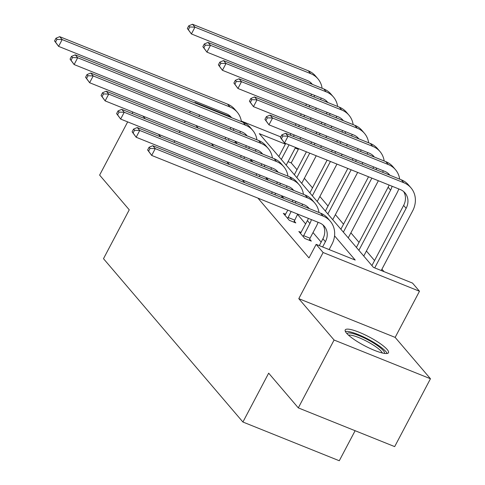 <?xml version="1.0" encoding="UTF-8"?>
<svg xmlns="http://www.w3.org/2000/svg" width="485" height="485" viewBox="0 0 485 485"><rect width="100%" height="100%" fill="white"/><g stroke="black" fill="none" stroke-linecap="round" stroke-linejoin="round"><path stroke-width="0.73" d="M387.169 349.491A24.444 4.965 27.8 0 0 364.059 334.401A24.444 4.965 27.8 0 0 345.235 329.927A24.444 4.965 27.8 0 0 346.539 333.165A24.444 4.965 27.8 0 0 369.655 348.26A24.444 4.965 27.8 0 0 388.479 352.728A24.444 4.965 27.8 0 0 387.169 349.491M179.214 132.46A24.444 4.965 27.8 0 0 179.195 132.46L179.996 130.98M285.38 144.124L259.293 133.642L373.45 267.393L412.523 283.088L419.483 291.249L323.113 252.521L316.153 244.367L355.22 260.063L334.547 235.843M395.154 337.39L298.784 298.663L334.086 340.027L298.305 407.885L394.675 446.612L430.456 378.749L395.154 337.39L419.483 291.249M355.117 430.716L339.282 460.75L242.912 422.023L103.493 258.681L129.252 209.817L99.619 175.097L127.676 121.893M297.372 148.18L298.36 149.338L295.207 148.07M296.99 169.689L291.206 162.912L298.36 149.338M383.999 271.63L381.919 269.193M374.559 260.566L366.405 251.018M359.046 242.391L350.897 232.842M343.532 224.215L335.384 214.667M328.018 206.04L319.87 196.492M312.504 187.865L304.356 178.316M334.086 340.027L430.456 378.749M132.084 113.526L132.866 112.041M291.206 162.912L288.054 161.644M195.898 125.427L198.238 128.173M211.411 143.602L213.752 146.349M226.919 161.778L229.266 164.524M242.433 179.953L244.779 182.7M257.947 198.129L308.993 257.935L316.153 244.367M321.161 242.112L313.013 232.564M305.647 223.937L297.499 214.388M283.846 198.395L281.985 196.213M268.332 180.22L266.471 178.037M252.818 162.045L250.957 159.862M237.31 143.869L235.443 141.687M285.653 214.261L283.331 213.327L289.296 220.317L295.808 222.936L294.195 221.045M301.167 232.436L298.839 231.503L304.81 238.493L311.321 241.112L309.703 239.22M298.784 298.663L323.113 252.521M198.892 116.491L199.674 115.006M195.734 103.281L195.031 102.456L230.284 116.624M174.012 142.323L174.8 140.832M184.403 122.614L185.191 121.123M189.599 112.756L190.387 111.271M194.794 102.905L195.031 102.456M142.954 116.097L145.3 118.843M158.468 134.272L160.814 137.019M298.305 407.885L268.672 373.165L242.912 422.023M241.306 121.056L280.773 136.915M228.308 140.256L229.096 138.765M224.991 138.922L225.774 137.431M235.607 141.384L234.819 142.875M230.169 129.065A15.672 13.671 139.5 0 0 230.805 127.513M230.605 117.297A15.672 13.671 139.5 0 0 229.866 115.873M233.327 130.332A15.672 13.671 139.5 0 0 233.794 128.713M231.606 117.697A15.672 13.671 139.5 0 0 231.224 117.225A15.672 13.671 139.5 0 0 226.465 113.823L58.6 46.372L54.544 40.934L55.539 42.098L56.969 39.388L55.975 38.224L54.544 40.934M55.975 38.224L59.691 36.672L227.556 104.129A23.504 20.503 -40.5 0 1 234.698 109.228L237.183 112.138A23.504 20.503 -40.5 0 1 241.397 121.632M59.691 36.672L62.177 39.582L230.042 107.039A23.504 20.503 -40.5 0 1 237.183 112.138M240.475 131.399A23.504 20.503 -40.5 0 1 239.899 132.969M56.969 39.388L62.177 39.582L58.6 46.372L55.539 42.098M316.317 108.028L315.535 109.519M311.121 117.885L310.339 119.371M305.926 127.737L305.144 129.228M300.736 137.588L299.948 139.08M295.541 147.446L286.198 165.161M278.833 156.534L285.707 143.493M290.121 135.127L290.903 133.642M295.316 125.275L296.099 123.784M300.512 115.424L301.294 113.933M305.702 105.566L306.49 104.081M281.318 159.444L289.03 144.827M293.437 136.461L294.219 134.975M298.633 126.609L299.415 125.118M303.828 116.758L304.61 115.266M309.024 106.9L309.806 105.415M310.885 95.709A15.672 13.671 139.5 0 0 311.522 94.157M311.321 83.941A15.672 13.671 139.5 0 0 310.576 82.517M314.044 96.976A15.672 13.671 139.5 0 0 314.504 95.357M312.322 84.341A15.672 13.671 139.5 0 0 311.94 83.869A15.672 13.671 139.5 0 0 307.175 80.474L191.405 33.95L187.349 28.512L188.344 29.676L189.774 26.966L188.78 25.802L187.349 28.512M188.78 25.802L192.496 24.25L308.266 70.774A23.504 20.503 -40.5 0 1 315.414 75.872L317.899 78.782A23.504 20.503 -40.5 0 1 322.113 88.276M192.496 24.25L194.982 27.16L310.752 73.684A23.504 20.503 -40.5 0 1 317.899 78.782M321.185 98.043A23.504 20.503 -40.5 0 1 320.615 99.619M189.774 26.966L194.982 27.16L191.405 33.95L188.344 29.676M346.987 333.662A21.152 4.292 -152.2 0 1 363.223 337.469A21.152 4.292 -152.2 0 1 383.289 350.564A21.152 4.292 -152.2 0 1 384.405 353.395M382.295 352.977A19.588 3.977 27.8 0 0 381.277 351.401A19.588 3.977 27.8 0 0 364.714 340.246A19.588 3.977 27.8 0 0 348.527 335.171M387.133 353.48A24.286 4.929 27.8 0 0 385.896 351.613A24.286 4.929 27.8 0 0 365.496 337.851A24.286 4.929 27.8 0 0 345.375 331.467M243.822 158.431L244.61 156.94M240.505 157.098L241.287 155.606M251.121 159.559L250.333 161.05M245.683 147.24A15.672 13.671 139.5 0 0 246.319 145.688M246.119 135.473A15.672 13.671 139.5 0 0 245.38 134.048M248.841 148.507A15.672 13.671 139.5 0 0 249.302 146.888M247.12 135.873A15.672 13.671 139.5 0 0 246.738 135.4A15.672 13.671 139.5 0 0 241.973 132.005L74.114 64.547L70.058 59.109L71.052 60.273L72.483 57.563L71.489 56.399L70.058 59.109M71.489 56.399L75.205 54.847L243.07 122.305A23.504 20.503 -40.5 0 1 250.212 127.403L252.697 130.313A23.504 20.503 -40.5 0 1 256.911 139.807M75.205 54.847L77.691 57.757L245.555 125.215A23.504 20.503 -40.5 0 1 252.697 130.313M255.983 149.574A23.504 20.503 -40.5 0 1 255.413 151.144M72.483 57.563L77.691 57.757L74.114 64.547L71.052 60.273M259.336 176.607L260.118 175.115M256.019 175.273L256.801 173.782M266.635 177.734L265.847 179.226M261.197 165.415A15.672 13.671 139.5 0 0 261.833 163.863M261.633 153.648A15.672 13.671 139.5 0 0 260.888 152.223M264.355 166.682A15.672 13.671 139.5 0 0 264.816 165.064M262.634 154.048A15.672 13.671 139.5 0 0 262.252 153.575A15.672 13.671 139.5 0 0 257.486 150.18L89.622 82.723L85.572 77.285L86.566 78.449L87.997 75.739L87.003 74.575L85.572 77.285M87.003 74.575L90.719 73.023L258.578 140.48A23.504 20.503 -40.5 0 1 265.725 145.579L268.211 148.489A23.504 20.503 -40.5 0 1 272.424 157.983M90.719 73.023L93.205 75.933L261.063 143.39A23.504 20.503 -40.5 0 1 268.211 148.489M271.497 167.749A23.504 20.503 -40.5 0 1 270.927 169.32M87.997 75.739L93.205 75.933L89.622 82.723L86.566 78.449M331.831 126.203L331.049 127.694M326.635 136.061L325.853 137.546M321.44 145.912L320.658 147.404M316.244 155.764L301.712 183.336M294.346 174.709L306.417 151.817M310.824 143.451L311.612 141.959M316.02 133.599L316.808 132.108M321.216 123.742L322.004 122.256M296.832 177.619L309.733 153.151M314.147 144.785L314.929 143.293M319.342 134.933L320.124 133.442M324.538 125.075L325.32 123.59M326.399 113.884A15.672 13.671 139.5 0 0 327.036 112.332M326.829 102.117A15.672 13.671 139.5 0 0 326.09 100.692M329.558 115.151A15.672 13.671 139.5 0 0 330.018 113.532M327.836 102.517A15.672 13.671 139.5 0 0 327.454 102.044A15.672 13.671 139.5 0 0 322.689 98.649L206.919 52.125L202.863 46.687L203.858 47.851L205.288 45.141L204.294 43.977L202.863 46.687M204.294 43.977L208.01 42.425L323.78 88.949A23.504 20.503 -40.5 0 1 330.922 94.048L333.413 96.958A23.504 20.503 -40.5 0 1 337.627 106.451M208.01 42.425L210.496 45.335L326.266 91.859A23.504 20.503 -40.5 0 1 333.413 96.958M336.699 116.218A23.504 20.503 -40.5 0 1 336.123 117.794M205.288 45.141L210.496 45.335L206.919 52.125L203.858 47.851M347.345 144.378L346.563 145.87M342.149 154.236L341.367 155.721M336.954 164.088L317.22 201.511M309.86 192.885L327.126 160.135M331.534 151.775L332.322 150.283M336.729 141.917L337.518 140.432M312.346 195.794L330.443 161.469M334.856 153.108L335.638 151.617M340.052 143.251L340.834 141.766M341.913 132.059A15.672 13.671 139.5 0 0 342.549 130.513M342.343 120.292A15.672 13.671 139.5 0 0 341.604 118.867M345.065 133.326A15.672 13.671 139.5 0 0 345.532 131.708M343.35 120.692A15.672 13.671 139.5 0 0 342.962 120.219A15.672 13.671 139.5 0 0 338.203 116.824L222.427 70.301L218.377 64.863L219.372 66.027L220.802 63.317L219.808 62.153L218.377 64.863M219.808 62.153L223.518 60.601L339.294 107.124A23.504 20.503 -40.5 0 1 346.435 112.223L348.921 115.133A23.504 20.503 -40.5 0 1 353.141 124.627M223.518 60.601L226.01 63.511L341.779 110.034A23.504 20.503 -40.5 0 1 348.921 115.133M352.213 134.393A23.504 20.503 -40.5 0 1 351.637 135.97M220.802 63.317L226.01 63.511L222.427 70.301L219.372 66.027M274.849 194.782L275.632 193.291M271.527 193.448L272.315 191.957M282.143 195.91L281.361 197.401M276.711 183.591A15.672 13.671 139.5 0 0 277.347 182.039M277.147 171.823A15.672 13.671 139.5 0 0 276.401 170.399M279.869 184.858A15.672 13.671 139.5 0 0 280.33 183.239M278.147 172.223A15.672 13.671 139.5 0 0 277.766 171.751A15.672 13.671 139.5 0 0 273 168.356L105.136 100.898L101.086 95.46L102.08 96.624L103.511 93.914L102.517 92.75L101.086 95.46M102.517 92.75L106.227 91.198L274.092 158.656A23.504 20.503 -40.5 0 1 281.239 163.754L283.725 166.664A23.504 20.503 -40.5 0 1 287.938 176.158M106.227 91.198L108.713 94.108L276.577 161.566A23.504 20.503 -40.5 0 1 283.725 166.664M287.011 185.925A23.504 20.503 -40.5 0 1 286.435 187.495M103.511 93.914L108.713 94.108L105.136 100.898L102.08 96.624M287.684 218.426L291.145 211.466M284.944 215.219L287.829 210.138M297.657 214.085L293.837 222.142M292.225 201.766A15.672 13.671 139.5 0 0 292.861 200.214M292.655 189.999A15.672 13.671 139.5 0 0 291.915 188.574M295.377 203.033A15.672 13.671 139.5 0 0 295.844 201.414M293.661 190.399A15.672 13.671 139.5 0 0 293.279 189.926A15.672 13.671 139.5 0 0 288.514 186.531L120.65 119.074L116.6 113.635L117.594 114.799L119.025 112.09L118.031 110.926L116.6 113.635M118.031 110.926L121.741 109.374L289.606 176.831A23.504 20.503 -40.5 0 1 296.747 181.93L299.239 184.84A23.504 20.503 -40.5 0 1 303.452 194.333M121.741 109.374L124.227 112.284L292.091 179.741A23.504 20.503 -40.5 0 1 299.239 184.84M302.525 204.1A23.504 20.503 -40.5 0 1 301.949 205.67M119.025 112.09L124.227 112.284L120.65 119.074L117.594 114.799M288.005 217.432L294.516 220.044M303.192 236.601L309.897 223.506A15.672 13.671 139.5 0 0 311.358 219.59M300.457 233.394L307.411 220.596A15.672 13.671 139.5 0 0 308.375 218.389M318.039 222.275A23.504 20.503 -40.5 0 1 316.408 226.125L310.03 238.22L309.351 240.317M308.169 208.174A15.672 13.671 139.5 0 0 307.429 206.749M309.175 208.574A15.672 13.671 139.5 0 0 308.787 208.101A15.672 13.671 139.5 0 0 304.028 204.706L136.164 137.249L132.114 131.811L133.108 132.975L134.539 130.265L133.545 129.101L132.114 131.811M133.545 129.101L137.255 127.549L305.12 195.006A23.504 20.503 -40.5 0 1 312.261 200.105L314.747 203.015A23.504 20.503 -40.5 0 1 318.966 212.509M137.255 127.549L139.741 130.459L307.605 197.916A23.504 20.503 -40.5 0 1 314.747 203.015M134.539 130.265L139.741 130.459L136.164 137.249L133.108 132.975M303.519 235.607L310.03 238.22M362.859 162.554L362.071 164.045M357.663 172.411L332.734 219.687M325.374 211.06L347.836 168.459M352.243 160.092L353.031 158.607M327.86 213.97L351.152 169.792M355.56 161.426L356.348 159.941M357.427 150.235A15.672 13.671 139.5 0 0 358.063 148.689M357.857 138.468A15.672 13.671 139.5 0 0 357.118 137.043M360.579 151.502A15.672 13.671 139.5 0 0 361.046 149.883M358.858 138.868A15.672 13.671 139.5 0 0 358.476 138.395A15.672 13.671 139.5 0 0 353.717 135L237.941 88.476L233.891 83.038L234.885 84.202L236.316 81.492L235.322 80.328L233.891 83.038M235.322 80.328L239.032 78.776L354.808 125.3A23.504 20.503 -40.5 0 1 361.949 130.398L364.435 133.308A23.504 20.503 -40.5 0 1 368.649 142.802M239.032 78.776L241.518 81.686L357.293 128.21A23.504 20.503 -40.5 0 1 364.435 133.308M367.727 152.569A23.504 20.503 -40.5 0 1 367.151 154.145M236.316 81.492L241.518 81.686L237.941 88.476L234.885 84.202M378.373 180.729L348.248 237.862M340.888 229.235L368.539 176.782M343.374 232.145L371.862 178.116M372.935 168.41A15.672 13.671 139.5 0 0 373.571 166.864M373.371 156.643A15.672 13.671 139.5 0 0 372.632 155.218M376.093 169.677A15.672 13.671 139.5 0 0 376.56 168.059M374.371 157.043A15.672 13.671 139.5 0 0 373.99 156.57A15.672 13.671 139.5 0 0 369.23 153.175L253.455 106.651L249.405 101.213L250.399 102.377L251.83 99.667L250.836 98.503L249.405 101.213M250.836 98.503L254.546 96.951L370.322 143.475A23.504 20.503 -40.5 0 1 377.463 148.574L379.949 151.49A23.504 20.503 -40.5 0 1 384.162 160.978M254.546 96.951L257.032 99.861L372.807 146.385A23.504 20.503 -40.5 0 1 379.949 151.49M383.241 170.744A23.504 20.503 -40.5 0 1 382.665 172.32M251.83 99.667L257.032 99.861L253.455 106.651L250.399 102.377M398.749 188.92A23.504 20.503 -40.5 0 1 397.118 192.769L363.762 256.038M356.396 247.411L388.121 187.24A15.672 13.671 139.5 0 0 389.085 185.04M358.882 250.321L390.607 190.156A15.672 13.671 139.5 0 0 392.068 186.234M388.885 174.818A15.672 13.671 139.5 0 0 388.145 173.394M389.885 175.218A15.672 13.671 139.5 0 0 389.503 174.745A15.672 13.671 139.5 0 0 384.738 171.35L268.969 124.827L264.913 119.389L265.907 120.553L267.344 117.843L266.35 116.679L264.913 119.389M266.35 116.679L270.06 115.127L385.836 161.65A23.504 20.503 -40.5 0 1 392.977 166.749L395.463 169.665A23.504 20.503 -40.5 0 1 399.676 179.153M270.06 115.127L272.546 118.037L388.321 164.56A23.504 20.503 -40.5 0 1 395.463 169.665M267.344 117.843L272.546 118.037L268.969 124.827L265.907 120.553M322.622 246.968L325.405 241.682A15.672 13.671 139.5 0 0 324.301 226.277A15.672 13.671 139.5 0 0 319.542 222.882L151.678 155.424L147.622 149.986L148.616 151.15L150.047 148.44L149.053 147.276L147.622 149.986M319.306 245.634L322.919 238.772A15.672 13.671 139.5 0 0 322.943 224.925M149.053 147.276L152.769 145.724L155.255 148.64L323.119 216.092A23.504 20.503 -40.5 0 1 330.261 221.19A23.504 20.503 -40.5 0 1 331.922 244.301L329.133 249.581M152.769 145.724L320.633 213.182A23.504 20.503 -40.5 0 1 327.775 218.28L330.261 221.19M150.047 148.44L155.255 148.64L151.678 155.424L148.616 151.15M281.858 134.854L280.427 137.564L281.421 138.728L282.852 136.018L281.858 134.854L285.574 133.302L288.06 136.218L403.829 182.736A23.504 20.503 -40.5 0 1 410.977 187.84A23.504 20.503 -40.5 0 1 412.632 210.945L381.228 270.515M371.91 265.586L403.635 205.416A15.672 13.671 139.5 0 0 403.653 191.569M374.717 267.896L406.121 208.332A15.672 13.671 139.5 0 0 405.017 192.921A15.672 13.671 139.5 0 0 400.252 189.526L284.483 143.002L280.427 137.564M285.574 133.302L401.344 179.826A23.504 20.503 -40.5 0 1 408.491 184.924L410.977 187.84M282.852 136.018L288.06 136.218L284.483 143.002L281.421 138.728M227.556 104.129L230.042 107.039M308.266 70.774L310.752 73.684M243.07 122.305L245.555 125.215M258.578 140.48L261.063 143.39M323.78 88.949L326.266 91.859M339.294 107.124L341.779 110.034M274.092 158.656L276.577 161.566M289.606 176.831L292.091 179.741M307.411 220.596L309.897 223.506M305.12 195.006L307.605 197.916M354.808 125.3L357.293 128.21M370.322 143.475L372.807 146.385M388.121 187.24L390.607 190.156M385.836 161.65L388.321 164.56M322.919 238.772L325.405 241.682M320.633 213.182L323.119 216.092M403.635 205.416L406.121 208.332M401.344 179.826L403.829 182.736"/></g></svg>
